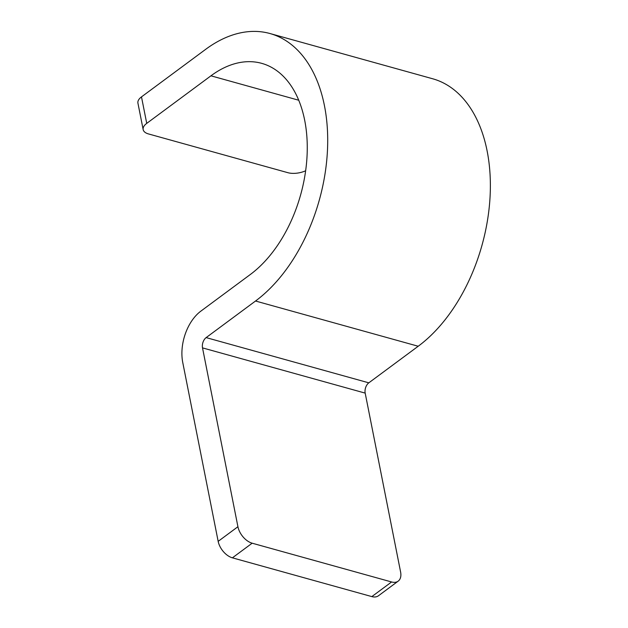 <?xml version="1.0" encoding="UTF-8"?>
<svg xmlns="http://www.w3.org/2000/svg" width="628" height="628" viewBox="0 0 628 628"><rect width="100%" height="100%" fill="white"/><g stroke="black" fill="none" stroke-linecap="round" stroke-linejoin="round"><path stroke-width="0.94" d="M143.168 129.619L137.924 103.125A15.472 7.56 -11.2 0 1 141.488 96.885L205.694 49.322A147.007 92.12 105.5 0 1 269.993 33.535L432.668 78.767A147.007 92.12 105.5 0 1 490.075 196.635A147.007 92.12 105.5 0 1 418.201 346.248L368.809 382.837A7.74 4.851 105.5 0 0 365.182 393.112L202.514 347.881L237.926 526.719A15.472 9.396 53.5 0 0 252.166 543.196L391.597 581.968A15.472 9.396 53.5 0 0 398.183 581.151L378.425 595.791A15.472 9.396 -126.5 0 1 371.839 596.6L232.407 557.829A15.472 9.396 -126.5 0 1 218.167 541.352L182.756 362.521A38.685 24.241 105.5 0 1 200.897 311.111L250.289 274.522A116.062 72.722 105.5 0 0 307.029 156.403A116.062 72.722 105.5 0 0 261.703 63.35A116.062 72.722 105.5 0 0 210.945 75.815L146.732 123.378A15.472 7.56 168.8 0 0 143.168 129.619A15.472 7.56 168.8 0 0 148.475 133.929L287.907 172.7A15.472 7.56 168.8 0 0 305.64 170.777M202.514 347.881A7.74 4.851 105.5 0 1 206.141 337.605L255.533 301.016A147.007 92.12 105.5 0 0 327.408 151.403A147.007 92.12 105.5 0 0 269.993 33.535M365.182 393.112L400.593 571.951A15.472 9.396 53.5 0 1 398.183 581.151M252.166 543.196L232.407 557.829M237.926 526.719L218.167 541.352M391.597 581.968L371.839 596.6M368.809 382.837L206.141 337.605M418.201 346.248L255.533 301.016M298.747 100.237L210.945 75.815M141.488 96.885L146.732 123.378"/></g></svg>

